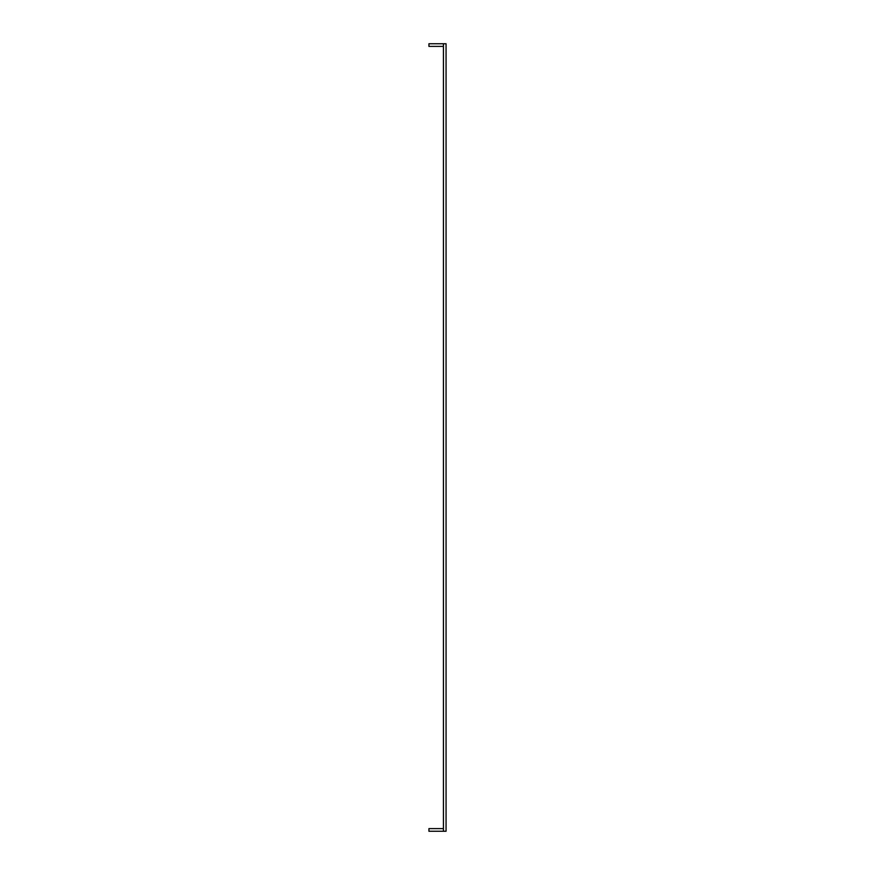 <?xml version="1.0" encoding="UTF-8"?>
<svg xmlns="http://www.w3.org/2000/svg" width="875" height="875" viewBox="0 0 875 875"><rect width="100%" height="100%" fill="white"/><g stroke="black" fill="none" stroke-linecap="round" stroke-linejoin="round"><path stroke-width="1.31" d="M443.428 43.75L443.428 831.25L446.064 831.25L446.064 43.75L428.936 43.75L428.936 46.386L443.428 46.386M443.428 828.614L428.936 828.614L428.936 831.25L443.428 831.25"/></g></svg>
